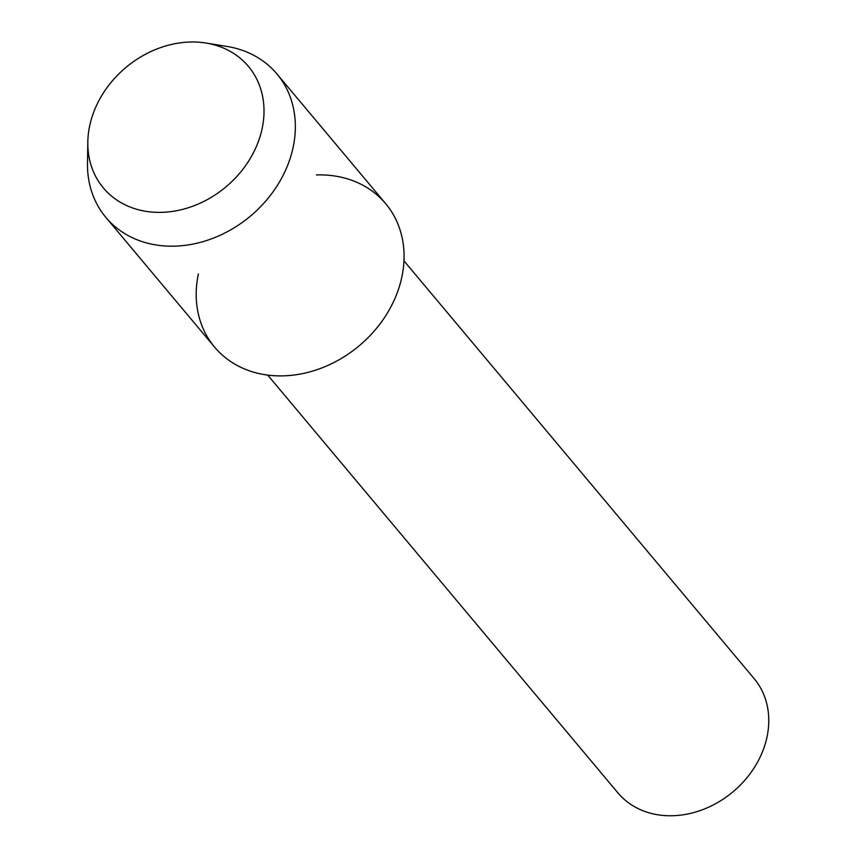 <?xml version="1.0" encoding="UTF-8"?>
<svg xmlns="http://www.w3.org/2000/svg" width="856" height="856" viewBox="0 0 856 856"><rect width="100%" height="100%" fill="white"/><g stroke="black" fill="none" stroke-linecap="round" stroke-linejoin="round"><path stroke-width="1.28" d="M96.386 105.737A94.631 77.896 -40 0 0 137.987 209.634A94.631 77.896 -40 0 0 255.441 148.634A94.631 77.896 -40 0 0 213.84 44.726A94.631 77.896 -40 0 0 96.386 105.737A94.631 77.896 -40 0 0 87.815 142.085A94.631 77.896 -40 0 0 155.835 212.32A94.631 77.896 -40 0 0 255.441 148.634A94.631 77.896 -40 0 0 205.964 43.046A94.631 77.896 -40 0 0 96.386 105.737M198.378 273.899A111.633 91.892 -40 0 0 266.933 374.981A111.633 91.892 -40 0 0 393.953 300.681A111.633 91.892 -40 0 0 316.442 174.934M267.703 375.078L617.861 792.817A88.906 73.177 -40 0 0 760.717 755.859A88.906 73.177 -40 0 0 754.125 678.594L403.968 260.855M87.815 142.085L87.494 163.25A111.633 91.892 -40 0 0 105.866 217.392A111.633 91.892 -40 0 0 285.23 170.975A111.633 91.892 -40 0 0 276.97 73.969A111.633 91.892 -40 0 0 226.872 46.417L205.964 43.046M105.866 217.392L214.589 347.097A111.633 91.892 -40 0 0 393.953 300.681A111.633 91.892 -40 0 0 385.692 203.674L276.97 73.969"/></g></svg>
